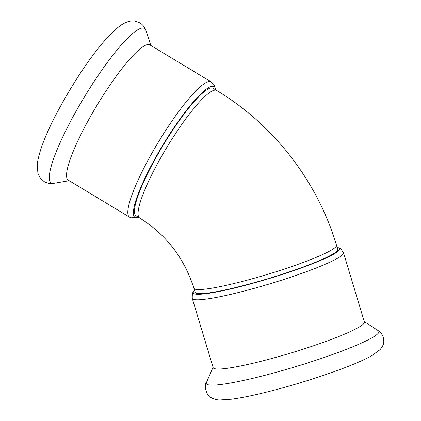 <?xml version="1.0" encoding="UTF-8"?>
<svg xmlns="http://www.w3.org/2000/svg" width="421" height="421" viewBox="0 0 421 421"><rect width="100%" height="100%" fill="white"/><g stroke="black" fill="none" stroke-linecap="round" stroke-linejoin="round"><path stroke-width="0.63" d="M193.902 288.264L195.139 292.363A74.48 7.973 -16.8 0 0 255.61 282.291A74.48 7.973 -16.8 0 0 333.764 253.516A74.48 7.973 -16.8 0 0 337.742 249.311L336.505 245.211A74.48 7.973 163.2 0 1 332.527 249.416A74.48 7.973 163.2 0 1 254.373 278.192A74.48 7.973 163.2 0 1 193.902 288.264C184.166 257.873 166.09 234.455 139.683 218.004L136.057 215.815A74.48 13.272 121.1 0 1 156.817 156.128A74.48 13.272 121.1 0 1 207.027 89.678A74.48 13.272 121.1 0 1 213.052 88.294L216.683 90.483A74.48 13.272 121.1 0 0 210.653 91.867A74.48 13.272 121.1 0 0 160.448 158.322A74.48 13.272 121.1 0 0 139.683 218.004M364.391 321.986A78.985 8.452 163.2 0 1 263.751 360.602A78.985 8.452 163.2 0 1 213.163 367.644L192.26 298.415A78.985 8.452 163.2 0 0 242.854 291.379A78.985 8.452 163.2 0 0 343.489 252.758L364.391 321.986M337.21 247.548A76.438 8.183 163.2 0 1 338.458 247.827A76.438 8.183 163.2 0 1 242.222 286.117A76.438 8.183 163.2 0 1 193.723 291.527A76.438 8.183 163.2 0 1 194.607 290.606M138.683 217.404L130.915 217.81L129.526 217.131L68.26 180.141A78.985 14.072 -58.9 0 1 84.063 128.316A78.985 14.072 -58.9 0 1 149.908 44.91L211.179 81.9L214.094 84.816L215.678 89.884A76.438 13.619 -58.9 0 0 192.144 103.261A76.438 13.619 -58.9 0 0 150.339 167.337A76.438 13.619 -58.9 0 0 138.677 217.399M206.39 382.621C203.443 385.231 207.085 396.961 211.021 397.561C214.131 399.245 217.152 400.039 220.088 399.95L231.471 399.208C241.828 397.829 255.11 395.056 271.324 390.893C297.889 384.084 329.059 374.095 350.298 365.554C358.981 362.086 365.949 358.908 371.196 356.024L380 349.725C383.278 345.546 384.573 343.452 383.305 337.237C381.773 333.69 380.11 331.516 378.321 330.711A90.168 9.651 163.2 0 1 264.041 375.527A90.168 9.651 163.2 0 1 206.39 382.621L213.052 367.28M69.291 123.769A90.168 16.066 -58.9 0 1 146.013 30.717C145.129 27.644 143.114 25.039 139.972 22.902L134.678 21.05C131.92 20.455 126.879 21.266 121.201 25.034C102.187 38.337 75.917 76.996 56.525 113.633C45.457 134.773 39.053 151.486 37.322 163.78L37.874 173.189L40.074 177.804L44.058 181.535C49.31 184.345 52.872 183.44 53.883 183.298A90.168 16.066 -58.9 0 1 69.291 123.769M129.526 217.131A78.985 14.072 -58.9 0 1 145.329 165.306A78.985 14.072 -58.9 0 1 211.179 81.9M364.281 321.623L378.321 330.711M343.489 252.758C341.094 249.043 339.421 247.395 338.458 247.827M150.829 45.468L146.013 30.717M69.181 180.698L53.883 183.298M193.723 291.527C192.665 291.737 192.181 294.037 192.26 298.415M336.505 245.211C317.429 181.272 273.613 124.605 216.683 90.483"/></g></svg>
